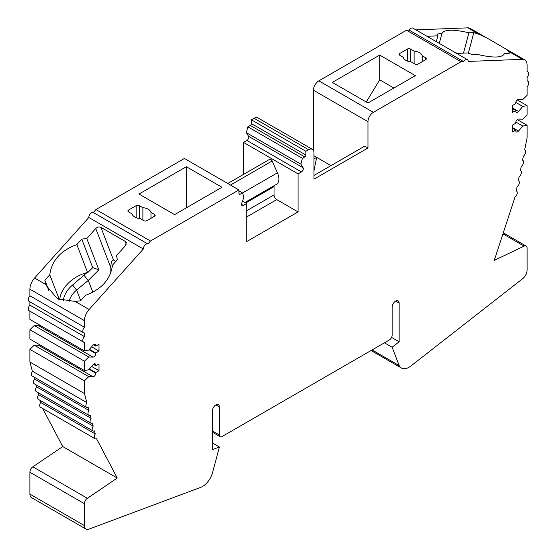 <?xml version="1.0" encoding="UTF-8"?>
<svg xmlns="http://www.w3.org/2000/svg" width="557" height="557" viewBox="0 0 557 557"><rect width="100%" height="100%" fill="white"/><g stroke="black" fill="none" stroke-linecap="round" stroke-linejoin="round"><path stroke-width="0.84" d="M174.599 214.626L221.965 187.277L186.337 166.71L138.971 194.052L174.599 214.626M367.961 102.989L415.327 75.641L379.7 55.073L332.334 82.415L367.961 102.989M393.89 88.02L379.7 79.825L379.7 55.073M502.936 233.905L524.13 246.138A4.581 2.646 -60 0 1 526.142 246.062A4.581 2.646 -60 0 1 527.089 248.157L527.089 270.027A7.631 4.407 -60 0 1 522.626 278.737L410.913 365.984A15.269 8.815 -60 0 1 401.402 368.01A15.269 8.815 -60 0 1 399.188 365.58L392.135 347.276L399.153 341.796L399.153 303.147A4.964 2.862 120 0 0 398.123 300.877A4.964 2.862 120 0 0 394.3 302.207A4.964 2.862 120 0 0 392.135 307.199L392.135 335.251A3.815 2.207 -60 0 1 389.434 339.923L222.09 436.542A3.815 2.207 -60 0 1 220.182 436.73A3.815 2.207 -60 0 1 219.388 434.982L219.388 406.93A4.964 2.862 120 0 0 218.365 404.661A4.964 2.862 120 0 0 214.536 405.99A4.964 2.862 120 0 0 212.37 410.982L212.37 449.631L219.388 447.006L212.335 473.457A15.269 8.815 -60 0 1 200.611 487.396L88.897 529.15A7.631 4.407 -60 0 1 86.015 529.08A7.631 4.407 -60 0 1 84.434 525.585L84.434 503.723A4.581 2.646 -60 0 1 87.393 498.292L117.249 478.038L96.556 438.735A3.815 2.207 -60 0 1 95.045 438.728A3.815 2.207 -60 0 1 95.275 433.959L94.46 430.916A3.815 2.207 -60 0 1 92.949 430.909A3.815 2.207 -60 0 1 93.179 426.14L92.365 423.097A3.815 2.207 -60 0 1 90.854 423.083A3.815 2.207 -60 0 1 91.083 418.314L90.269 415.271A3.815 2.207 -60 0 1 88.758 415.264A3.815 2.207 -60 0 1 88.988 410.495L88.173 407.452A3.815 2.207 -60 0 1 86.662 407.446A3.815 2.207 -60 0 1 86.892 402.669L84.434 393.507L84.434 380.842L88.751 376.629L93.012 376.734A2.674 1.546 120 0 0 95.769 373.204L95.769 372.577L99.007 370.711L99.007 363.853L95.769 365.726L95.769 365.1A2.674 1.546 120 0 0 95.219 363.874A2.674 1.546 120 0 0 93.012 364.758L88.751 369.771L84.434 370.551L84.434 361.208L88.751 356.995L93.012 357.1A2.674 1.546 120 0 0 95.769 353.57L95.769 352.943L99.007 351.077L99.007 344.219L95.769 346.085L95.769 345.465A2.674 1.546 120 0 0 95.219 344.24A2.674 1.546 120 0 0 93.012 345.124L88.751 350.137L84.434 350.917L84.434 342.332A3.815 2.207 120 0 1 83.606 342.158L29.082 310.681A3.815 2.207 -60 0 1 29.911 305.139L29.911 301.803M115.814 261.414L113.51 260.084L100.894 227.34L125.186 241.362L126.223 242.553L125.429 245.658L116.469 255.656L117.381 259.666L112.472 265.146C110.571 279.329 101.541 289.403 85.395 295.363L80.487 300.836L75.16 301.434L57.517 298.837L46.196 285.504L45.841 284.509L34.59 278.013L88.821 217.502A3.815 2.207 -60 0 1 90.38 213.7A3.815 2.207 -60 0 1 93.311 212.495L95.957 209.536L184.423 158.46L238.946 189.937L238.946 193.683A1.525 0.884 120 0 0 239.266 194.379A1.525 0.884 120 0 0 240.025 194.302L242.455 192.903L243.938 197.032L241.724 203.221A2.674 1.546 120 0 0 242.065 205.575A2.674 1.546 120 0 0 243.402 205.442L246.772 203.5L246.772 241.522L298.058 211.911L298.058 173.888L301.434 171.939A2.674 1.546 120 0 0 303.105 167.782L300.891 164.148L302.381 158.306L304.804 156.907A1.525 0.884 120 0 0 305.884 155.034L305.884 151.295L308.585 149.736A7.631 4.407 -60 0 1 312.4 149.36A7.631 4.407 -60 0 1 313.981 152.855L313.981 179.166L367.961 148.002L367.961 121.684A7.631 4.407 -60 0 1 373.364 112.333L461.043 61.716L463.689 61.611A3.815 2.207 -60 0 1 467.386 59.613A3.815 2.207 -60 0 1 468.179 61.437L522.41 59.327L508.457 51.272L509.446 53.18L504.475 53.674C502.163 57.851 493.161 58.102 477.46 54.426L472.552 54.614L467.518 52.978L458.564 53.326L455.605 52.811M83.606 342.158A3.815 2.207 120 0 1 84.434 336.616L84.434 332.982A3.815 2.207 120 0 1 83.606 332.808A3.815 2.207 120 0 1 84.434 327.265L84.434 320.665A11.453 6.614 120 0 1 89.113 309.49L143.344 248.979L88.821 217.502M100.894 227.34C99.111 226.56 97.391 226.95 95.741 228.516L86.781 238.514L81.754 239.099L76.845 244.579C60.692 250.532 51.669 260.606 49.768 274.789L44.859 280.268L45.841 284.509M522.41 59.327A11.453 6.614 120 0 1 524.715 59.864A11.453 6.614 120 0 1 527.089 65.099L527.089 71.7A3.815 2.207 120 0 1 527.918 71.874L527.089 71.4M92.859 292.272L88.278 280.401L76.601 290.079L72.619 285.01L87.003 272.596A32.828 24.292 158.9 0 0 59.655 299.826M86.781 238.514L98.854 269.846L92.74 267.625L81.754 239.099M63.296 300.898A27.481 20.337 158.9 0 1 72.619 285.01M463.487 53.138L468.91 32.8C453.203 29.117 444.201 29.368 441.889 33.552L436.918 34.047L437.83 35.836L428.869 36.184L427.971 36.853M468.91 32.8L473.819 32.612L479.145 34.346L486.971 38.015L505.296 48.647L508.457 51.272M415.877 29.876L467.887 27.85A11.453 6.614 -60 0 1 470.192 28.379L485.001 36.929M436.277 41.65L437.83 35.836M524.13 246.138L494.275 260.363L514.967 197.164A3.815 2.207 -60 0 0 517.133 193.815A3.815 2.207 -60 0 0 516.471 191.009L516.255 190.884M527.918 71.874A3.815 2.207 120 0 1 527.089 77.416L527.089 81.05A3.815 2.207 120 0 1 527.918 81.225A3.815 2.207 120 0 1 527.089 86.767L527.089 95.351L522.772 99.564L518.511 99.459A2.674 1.546 120 0 0 515.754 102.989L515.754 103.616L512.51 105.482L512.51 112.34L515.754 110.474L515.754 111.094A2.674 1.546 120 0 0 516.304 112.319A2.674 1.546 120 0 0 518.511 111.435L522.772 106.422L527.089 105.642L527.089 114.986L522.772 119.198L518.511 119.094A2.674 1.546 120 0 0 515.754 122.624L515.754 123.25L512.51 125.116L512.51 131.974L515.754 130.108L515.754 130.728A2.674 1.546 120 0 0 516.304 131.953A2.674 1.546 120 0 0 518.511 131.069L522.772 126.056L527.089 125.276L527.089 137.941L524.631 149.944A3.815 2.207 -60 0 1 524.854 150.049A3.815 2.207 -60 0 1 525.516 152.848A3.815 2.207 -60 0 1 523.35 156.204L522.536 160.186A3.815 2.207 -60 0 1 522.758 160.291A3.815 2.207 -60 0 1 523.42 163.09A3.815 2.207 -60 0 1 521.255 166.446L520.44 170.428A3.815 2.207 -60 0 1 520.663 170.533A3.815 2.207 -60 0 1 521.324 173.331A3.815 2.207 -60 0 1 519.159 176.687L518.344 180.67A3.815 2.207 -60 0 1 518.567 180.774A3.815 2.207 -60 0 1 519.228 183.573A3.815 2.207 -60 0 1 517.063 186.929L516.248 190.912A3.815 2.207 -60 0 1 516.471 191.009M143.344 248.979A3.815 2.207 -60 0 1 144.904 245.177A3.815 2.207 -60 0 1 147.828 243.973L150.481 241.014L238.946 189.937M84.434 327.265L29.911 295.788L29.911 289.187A11.453 6.614 -60 0 1 34.59 278.013M84.434 336.616L29.911 305.139M84.434 350.917L29.911 319.44L29.911 311.154M128.576 210.031A2.291 1.323 -0 0 0 127.908 210.964A2.291 1.323 -0 0 0 128.576 211.897L128.576 210.031L136.131 205.665A2.291 1.323 -0 0 1 139.375 205.665L142.884 207.691A9.546 5.507 -0 0 1 150.975 212.37L154.484 214.396A2.291 1.323 -0 0 1 155.159 215.329A2.291 1.323 -0 0 1 154.484 216.262L154.484 214.396M128.576 211.897L132.086 213.923A9.546 5.507 -0 0 0 134.787 217.042A9.546 5.507 -0 0 0 140.183 218.602L143.692 220.628A2.291 1.323 -0 0 0 146.93 220.628L154.484 216.262M150.481 241.014L95.957 209.536M142.884 220.161L142.884 207.691M150.975 218.288L150.975 212.37M246.772 203.5L242.511 201.035M245.003 202.476L276.523 184.276A11.453 6.614 -120 0 0 277.428 172.823L272.122 161.008A2.291 1.323 -120 0 0 269.651 159.33A2.291 1.323 -120 0 0 269.47 159.476M274.225 185.599A3.815 2.207 -120 0 0 274.037 186.637L274.037 194.929A3.815 2.207 -120 0 0 276.732 199.601L298.058 211.911M298.058 173.888L243.534 142.411L246.911 140.461A2.674 1.546 120 0 0 248.582 136.305L246.368 132.67L247.858 126.829L250.281 125.429A1.525 0.884 120 0 0 251.36 123.557L251.36 119.818L254.062 118.258A7.631 4.407 -60 0 1 257.877 117.882L312.4 149.36M243.534 174.411L243.534 142.411M422.213 61.688L422.213 55.77L425.722 57.796A2.291 1.323 0 0 1 426.397 58.729A2.291 1.323 0 0 1 425.722 59.662L418.168 64.027A2.291 1.323 0 0 1 414.93 64.027L411.421 62.001A9.546 5.507 0 0 1 406.025 60.441A9.546 5.507 0 0 1 403.324 57.329L399.815 55.303L399.815 53.43A2.291 1.323 0 0 0 399.146 54.37A2.291 1.323 0 0 0 399.815 55.303M422.213 55.77A9.546 5.507 0 0 0 414.116 51.098L410.613 49.072A2.291 1.323 0 0 0 407.369 49.072L399.815 53.43M313.445 150.446L313.445 90.206A7.631 4.407 -60 0 1 318.841 80.856L406.519 30.238L409.172 30.134A3.815 2.207 -60 0 1 412.862 28.135L467.386 59.613M461.043 61.716L406.519 30.238M379.7 79.825L366.283 102.015M313.981 158.933L316.682 157.373L313.981 155.814M330.969 165.624L316.682 157.373L313.981 170.714M367.961 148.002L364.724 146.129L313.981 175.427M86.015 529.08L31.491 497.603A7.631 4.407 -60 0 1 29.911 494.108L29.911 472.245A4.581 2.646 -60 0 1 32.87 466.815L62.725 446.561L42.68 408.497M95.045 438.728L40.529 407.251A3.815 2.207 -60 0 1 40.752 402.481L40.208 400.455M92.949 430.909L38.433 399.432A3.815 2.207 -60 0 1 38.656 394.655L38.113 392.636M90.854 423.083L36.337 391.606A3.815 2.207 -60 0 1 36.56 386.837L36.017 384.81M88.758 415.264L34.242 383.787A3.815 2.207 -60 0 1 34.464 379.018L33.921 376.992M86.662 407.446L32.146 375.968A3.815 2.207 -60 0 1 32.369 371.192L29.911 362.029L29.911 349.364L34.228 345.152L38.489 345.256A2.674 1.546 120 0 0 39.728 344.741M84.434 370.551L29.911 339.074L29.911 329.73L34.228 325.518L38.489 325.622A2.674 1.546 120 0 0 39.728 325.107M83.606 332.808L29.082 301.33A3.815 2.207 -60 0 1 29.911 295.788M463.689 61.611L409.172 30.134M515.754 110.474L512.51 108.601M522.772 106.422L515.81 102.404M527.089 105.642L517.272 99.975M515.754 130.108L512.51 128.235M522.772 126.056L515.81 122.039M527.089 125.276L517.272 119.609M399.188 365.58L372.09 349.935M392.135 347.276L384.414 342.82M399.153 341.796L391.592 337.431M219.388 447.006L212.37 442.954M62.725 446.561L117.249 478.038M95.275 433.959L40.752 402.481M93.179 426.14L38.656 394.655M91.083 418.314L36.56 386.837M88.988 410.495L34.464 379.018M86.892 402.669L32.369 371.192M84.434 393.507L29.911 362.029M84.434 380.842L29.911 349.364M88.751 376.629L34.228 345.152M95.769 372.577L89.461 368.936M99.007 370.711L91.592 366.429M95.769 365.726L93.402 364.355M84.434 361.208L29.911 329.73M88.751 356.995L34.228 325.518M95.769 352.943L89.461 349.302M99.007 351.077L91.592 346.795M95.769 346.085L93.402 344.72M147.828 243.973L93.311 212.495M242.455 192.903L238.946 190.877M300.891 164.148L246.368 132.67M302.381 158.306L247.858 126.829M305.884 151.295L251.36 119.818M186.337 207.845L186.337 166.71M414.116 63.561L414.116 51.098M468.312 53.249L473.819 32.612M504.377 53.966L504.538 53.368M439.285 43.39L441.826 33.852M69.117 301.532A22.9 16.947 158.9 0 1 76.601 290.079L80.668 300.634M48.849 290.629L44.859 280.268M57.698 298.935L58.687 297.946L49.768 274.789M76.845 244.579L87.672 272.679L87.003 272.596M58.847 299.485L58.687 297.946M87.672 272.679L92.74 267.625M113.51 260.084C111.873 259.687 110.975 262.208 110.815 267.639L95.741 228.516M98.854 269.846L88.278 280.401L84.107 275.485M110.815 272.895L110.815 267.639M89.113 309.49L75.16 301.434M479.145 34.346L467.887 27.85M84.434 320.665L29.911 289.187M139.375 218.511L139.375 205.665M373.364 112.333L318.841 80.856M367.961 121.684L313.445 90.206M32.87 466.815L87.393 498.292M84.434 503.723L29.911 472.245M84.434 525.585L29.911 494.108M518.511 111.435L512.51 107.967M518.511 131.069L512.51 127.602M399.153 303.147L395.644 301.121M219.388 434.982L212.37 430.93M219.388 406.93L215.879 404.904M93.012 376.734L38.489 345.256M95.769 373.204L89.106 369.354M95.769 365.1L93.882 364.006M93.012 357.1L38.489 325.622M95.769 353.57L89.106 349.719M95.769 345.465L93.882 344.372M240.025 194.302L238.946 193.683M243.402 205.442L241.508 204.356M246.772 216.903L276.732 199.601M301.434 171.939L246.911 140.461M303.105 167.782L248.582 136.305M304.804 156.907L250.281 125.429M305.884 155.034L251.36 123.557M308.585 149.736L254.062 118.258M410.613 61.918L410.613 49.072M407.369 61.089L407.369 49.072M425.722 59.662L425.722 57.796M126.272 244.175L125.186 241.362M242.49 193L277.428 172.823M230.48 185.049L272.122 161.008M246.772 210.664L274.037 194.929M245.804 202.936L274.037 186.637M136.131 217.69L136.131 205.665M428.598 37.215L428.869 36.184M526.142 246.062L503.277 232.861M401.402 368.01L371.094 350.513M220.182 436.73L212.37 432.218M227.792 183.497L269.651 159.33M527.918 81.225L527.089 80.751M524.715 59.864L505.296 48.647"/></g></svg>
